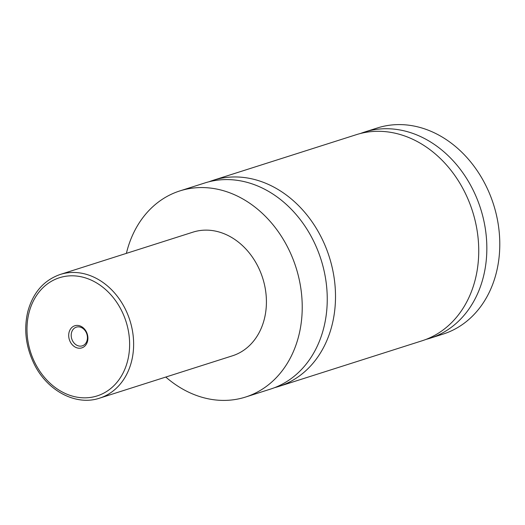 <?xml version="1.0" encoding="UTF-8"?>
<svg xmlns="http://www.w3.org/2000/svg" width="525" height="525" viewBox="0 0 525 525"><rect width="100%" height="100%" fill="white"/><g stroke="black" fill="none" stroke-linecap="round" stroke-linejoin="round"><path stroke-width="0.79" d="M126.381 253.378A108.17 87.399 72.3 0 1 179.858 190.916L204.881 182.943A108.17 87.399 72.3 0 1 236.434 180.219A108.17 87.399 72.3 0 1 325.553 278.414A108.17 87.399 72.3 0 1 270.578 389.071L245.556 397.051A108.17 87.399 72.3 0 1 214.003 399.774A108.17 87.399 72.3 0 1 165.795 377.055M209.048 181.755A108.17 87.399 72.3 0 1 213.137 180.311A108.17 87.399 72.3 0 1 329.26 256.837A108.17 87.399 72.3 0 1 278.834 386.439A108.17 87.399 72.3 0 1 274.667 387.634M78.442 348.173A11.609 9.384 -107.7 0 0 87.911 338.067A11.609 9.384 -107.7 0 0 78.166 325.467A11.609 9.384 -107.7 0 0 68.696 335.573A11.609 9.384 -107.7 0 0 78.442 348.173M79.196 326.904A9.811 7.928 -107.7 0 0 76.335 327.154A9.811 7.928 -107.7 0 0 71.354 337.188A9.811 7.928 -107.7 0 0 79.433 346.093A9.811 7.928 -107.7 0 0 82.294 345.844A9.811 7.928 -107.7 0 0 87.281 335.81A9.811 7.928 -107.7 0 0 79.196 326.904M60.211 274.463L192.997 232.142A64.903 52.441 72.3 0 1 211.936 230.508A64.903 52.441 72.3 0 1 265.401 289.426A64.903 52.441 72.3 0 1 232.418 355.819L99.632 398.14A64.903 52.441 72.3 0 0 132.615 331.748A64.903 52.441 72.3 0 0 79.15 272.829A64.903 52.441 72.3 0 0 60.211 274.463C43.818 280.245 33.016 292.622 27.812 311.581C23.677 329.123 25.745 346.487 34 363.667C46.935 390.698 75.994 406.238 99.632 398.14M179.858 190.916A108.17 87.399 72.3 0 1 211.418 188.193A108.17 87.399 72.3 0 1 300.53 286.387A108.17 87.399 72.3 0 1 245.556 397.051M213.137 180.311L356.37 134.662A108.17 87.399 72.3 0 1 387.923 131.933A108.17 87.399 72.3 0 1 477.041 230.134A108.17 87.399 72.3 0 1 422.067 340.791L278.834 386.439M360.458 133.494A108.17 87.399 72.3 0 1 364.468 132.083L377.423 127.949A108.17 87.399 72.3 0 1 408.975 125.226A108.17 87.399 72.3 0 1 498.087 223.427A108.17 87.399 72.3 0 1 443.12 334.084L430.165 338.212A108.17 87.399 72.3 0 1 426.077 339.38M364.468 132.083A108.17 87.399 72.3 0 1 480.592 208.602A108.17 87.399 72.3 0 1 430.165 338.212M79.045 397.477A62.022 50.111 -107.7 0 0 129.623 343.475A62.022 50.111 -107.7 0 0 77.562 276.163A62.022 50.111 -107.7 0 0 26.985 330.166A62.022 50.111 -107.7 0 0 79.045 397.477"/></g></svg>
